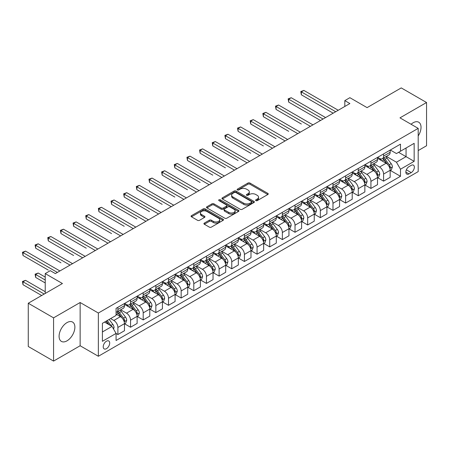 <?xml version="1.0" encoding="UTF-8"?>
<svg xmlns="http://www.w3.org/2000/svg" width="449" height="449" viewBox="0 0 449 449"><rect width="100%" height="100%" fill="white"/><g stroke="black" fill="none" stroke-linecap="round" stroke-linejoin="round"><path stroke-width="0.67" d="M255.879 200.619A0.982 0.567 0 0 0 257.271 200.619L267.829 194.524A1.403 0.814 0 0 0 268.238 193.951A1.403 0.814 0 0 0 267.829 193.373L249.941 183.052A1.403 0.814 0 0 0 247.955 183.052L237.403 189.147A0.982 0.567 0 0 0 237.111 189.545A0.982 0.567 0 0 0 237.403 189.949A0.982 0.567 0 0 0 238.789 189.949L240.159 189.158A4.496 2.593 0 0 1 246.518 189.158L248.005 190.017A4.496 2.593 0 0 1 249.324 191.852A4.496 2.593 0 0 1 248.005 193.693L246.641 194.479A0.982 0.567 0 0 0 246.349 194.883A0.982 0.567 0 0 0 246.641 195.281A0.982 0.567 0 0 0 248.033 195.281L249.397 194.496A4.496 2.593 0 0 1 255.756 194.496L257.243 195.354A4.496 2.593 0 0 1 258.562 197.19A4.496 2.593 0 0 1 257.243 199.025L255.879 199.811A0.982 0.567 0 0 0 255.593 200.215A0.982 0.567 0 0 0 255.879 200.619L255.879 199.811M66.985 340.847A11.163 6.449 120 0 0 74.276 331.008A11.163 6.449 120 0 0 72.57 322.062A11.163 6.449 120 0 0 66.985 322.612A11.163 6.449 120 0 0 59.689 332.451A11.163 6.449 120 0 0 61.401 341.397A11.163 6.449 120 0 0 66.985 340.847M418.199 135.952A11.163 6.449 120 0 0 418.721 122.212A11.163 6.449 120 0 0 413.142 122.762A11.163 6.449 120 0 0 411.082 124.266M106.458 348.677A4.58 2.643 120 0 0 109.449 344.641A4.58 2.643 120 0 0 108.748 340.971A4.58 2.643 120 0 0 106.458 341.195A4.58 2.643 120 0 0 103.466 345.23A4.58 2.643 120 0 0 104.168 348.901A4.58 2.643 120 0 0 106.458 348.677M204.34 223.086A1.403 0.814 0 0 0 203.93 223.658A1.403 0.814 0 0 0 204.34 224.236L209.357 227.132A1.403 0.814 0 0 0 211.344 227.132L223.069 220.364A1.403 0.814 0 0 0 223.479 219.791A1.403 0.814 0 0 0 223.069 219.213L205.187 208.892A1.403 0.814 0 0 0 203.201 208.892L191.476 215.66A1.403 0.814 0 0 0 191.066 216.233A1.403 0.814 0 0 0 191.476 216.805L197.538 220.307A1.403 0.814 0 0 0 199.524 220.307L204.542 217.406A1.403 0.814 0 0 0 204.952 216.833A1.403 0.814 0 0 0 204.542 216.261L201.534 214.527A3.76 2.172 0 0 1 200.434 212.989A3.76 2.172 0 0 1 202.757 210.985A3.76 2.172 0 0 1 206.849 211.457L218.624 218.253A3.76 2.172 0 0 1 219.724 219.791A3.76 2.172 0 0 1 217.406 221.795A3.76 2.172 0 0 1 213.309 221.323L211.344 220.19A1.403 0.814 0 0 0 209.357 220.19L204.34 223.086L204.34 224.236L209.357 221.357L209.357 220.19M418.199 150.578L426.55 145.757L426.55 102.512L401.249 87.909L367.086 107.625L349.878 97.691L344.821 100.615L349.878 103.539L55.345 273.587L50.282 270.663L45.226 273.587L45.226 293.455M53.571 317.853L53.571 361.091L80.141 345.752L80.141 302.514L53.571 317.853L28.27 303.243L62.428 283.521L45.226 273.587M80.141 302.514L98.359 313.032L418.199 128.375L418.199 171.613L98.359 356.27L98.359 313.032M426.55 102.512L399.98 117.857L418.199 128.375M240.254 209.29A1.403 0.814 0 0 0 242.247 209.29L253.966 202.521A1.403 0.814 0 0 0 254.381 201.949A1.403 0.814 0 0 0 253.966 201.377L236.084 191.049A1.403 0.814 0 0 0 234.097 191.049L222.373 197.818A1.403 0.814 0 0 0 221.963 198.396A1.403 0.814 0 0 0 222.373 198.969L240.254 209.29M219.342 200.826A0.982 0.567 0 0 1 220.336 200.967L220.336 199.799L238.52 210.295A1.403 0.814 0 0 1 238.93 210.867A1.403 0.814 0 0 1 238.52 211.445L226.796 218.208A1.403 0.814 0 0 1 224.809 218.208L206.927 207.887L211.945 205.013L211.945 203.84L206.927 206.742A1.403 0.814 0 0 0 206.512 207.315A1.403 0.814 0 0 0 206.927 207.887L206.927 206.742M211.945 205.013A1.403 0.814 0 0 1 213.932 205.013L213.932 203.84A1.403 0.814 0 0 0 211.945 203.84M213.932 203.84L221.183 208.027A1.403 0.814 0 0 0 223.17 208.027L226.498 206.108A1.403 0.814 0 0 0 226.908 205.535A1.403 0.814 0 0 0 226.498 204.963L218.949 200.602A0.982 0.567 0 0 1 218.657 200.198A0.982 0.567 0 0 1 219.264 199.676A0.982 0.567 0 0 1 220.336 199.799M53.571 361.091L28.27 346.488L28.27 303.243M411.217 165.361L408.988 166.646A4.439 2.559 120 0 0 406.092 170.558A4.439 2.559 120 0 0 406.772 174.117A4.439 2.559 120 0 0 408.988 173.892L411.217 172.607A4.439 2.559 120 0 0 414.113 168.701A4.439 2.559 120 0 0 413.434 165.142A4.439 2.559 120 0 0 411.217 165.361M390.316 150.022L396.439 153.558L400.486 151.223L400.486 144.151L116.072 308.356L116.072 315.428L102.411 323.314L102.411 341.313L116.072 333.422L116.072 340.494L400.486 176.289L400.486 169.222L396.439 162.207L386.376 156.398M400.486 151.223L414.152 143.332L414.152 161.331L400.486 169.222M80.141 345.752L98.359 356.27M344.821 100.615L344.821 106.458M398.566 152.334L406.053 156.656L406.053 148.007L414.152 143.332M396.439 162.207L406.053 156.656L414.152 161.331M102.411 331.963L112.026 326.412L104.533 322.09M116.072 333.484L117.896 334.533L117.896 327.461A5.725 3.306 -120 0 0 113.85 320.451L110.606 318.582M117.896 334.533L124.474 330.739L124.474 323.667A5.725 3.306 -120 0 0 120.427 316.652L116.072 314.143M124.626 323.813L130.547 327.231L130.547 320.159A5.725 3.306 -120 0 0 126.5 313.149L120.686 309.793M130.547 327.231L137.125 323.432L137.125 316.36A5.725 3.306 -120 0 0 133.078 309.35L124.474 304.383M137.276 316.506L143.197 319.924L143.197 312.858A5.725 3.306 -120 0 0 139.151 305.842L133.336 302.486M143.197 319.924L149.781 316.13L149.781 309.058A5.725 3.306 -120 0 0 145.729 302.042L137.125 297.075M149.932 309.204L155.854 312.622L155.854 305.55A5.725 3.306 -120 0 0 151.801 298.54L145.987 295.184M155.854 312.622L162.431 308.822L162.431 301.75A5.725 3.306 -120 0 0 158.379 294.74L149.781 289.773M162.583 301.896L168.504 305.314L168.504 298.248A5.725 3.306 -120 0 0 164.452 291.233L158.643 287.876M168.504 305.314L175.082 301.52L175.082 294.449A5.725 3.306 -120 0 0 171.035 287.433L162.431 282.466M175.233 294.595L181.155 298.013L181.155 290.941A5.725 3.306 -120 0 0 177.108 283.931L171.293 280.574M181.155 298.013L187.733 294.213L187.733 287.141A5.725 3.306 -120 0 0 183.686 280.131L175.082 275.164M187.884 287.287L193.805 290.711L193.805 283.639A5.725 3.306 -120 0 0 189.759 276.623L183.944 273.267M193.805 290.711L200.383 286.911L200.383 279.839A5.725 3.306 -120 0 0 196.336 272.829L187.733 267.862M200.535 279.985L206.456 283.403L206.456 276.331A5.725 3.306 -120 0 0 202.409 269.321L196.595 265.965M206.456 283.403L213.039 279.604L213.039 272.532A5.725 3.306 -120 0 0 208.987 265.522L200.383 260.555M213.191 272.683L219.112 276.101L219.112 269.03A5.725 3.306 -120 0 0 215.06 262.014L209.251 258.658M219.112 276.101L225.69 272.302L225.69 265.23A5.725 3.306 -120 0 0 221.643 258.22L213.039 253.253M225.841 265.376L231.763 268.794L231.763 261.722A5.725 3.306 -120 0 0 227.716 254.712L221.901 251.356M231.763 268.794L238.34 264.994L238.34 257.928A5.725 3.306 -120 0 0 234.294 250.912L225.69 245.945M238.492 258.074L244.413 261.492L244.413 254.42A5.725 3.306 -120 0 0 240.367 247.405L234.552 244.048M244.413 261.492L250.991 257.692L250.991 250.621A5.725 3.306 -120 0 0 246.944 243.611L238.34 238.644M251.143 250.767L257.064 254.185L257.064 247.113A5.725 3.306 -120 0 0 253.017 240.103L247.203 236.746M257.064 254.185L263.647 250.385L263.647 243.319A5.725 3.306 -120 0 0 259.595 236.303L250.991 231.336M263.799 243.465L269.72 246.883L269.72 239.811A5.725 3.306 -120 0 0 265.668 232.795L259.859 229.445M269.72 246.883L276.298 243.083L276.298 236.011A5.725 3.306 -120 0 0 272.246 229.001L263.647 224.034M276.449 236.157L282.37 239.575L282.37 232.503A5.725 3.306 -120 0 0 278.318 225.493L272.509 222.137M282.37 239.575L288.948 235.781L288.948 228.709A5.725 3.306 -120 0 0 284.902 221.694L276.298 216.727M289.1 228.855L295.021 232.273L295.021 225.202A5.725 3.306 -120 0 0 290.974 218.192L285.16 214.835M295.021 232.273L301.599 228.474L301.599 221.402A5.725 3.306 -120 0 0 297.552 214.392L288.948 209.425M301.75 221.548L307.672 224.966L307.672 217.894A5.725 3.306 -120 0 0 303.625 210.884L297.81 207.528M307.672 224.966L314.249 221.172L314.249 214.1A5.725 3.306 -120 0 0 310.203 207.084L301.599 202.117M314.407 214.246L320.328 217.664L320.328 210.592A5.725 3.306 -120 0 0 316.276 203.582L310.461 200.226M320.328 217.664L326.906 213.864L326.906 206.793A5.725 3.306 -120 0 0 322.853 199.783L314.249 194.815M327.057 206.938L332.978 210.357L332.978 203.29A5.725 3.306 -120 0 0 328.926 196.275L323.117 192.918M332.978 210.357L339.556 206.562L339.556 199.491A5.725 3.306 -120 0 0 335.51 192.475L326.906 187.508M339.708 199.637L345.629 203.055L345.629 195.983A5.725 3.306 -120 0 0 341.582 188.973L335.768 185.617M345.629 203.055L352.207 199.255L352.207 192.183A5.725 3.306 -120 0 0 348.16 185.173L339.556 180.206M352.358 192.329L358.28 195.747L358.28 188.681A5.725 3.306 -120 0 0 354.233 181.665L348.418 178.309M358.28 195.747L364.857 191.953L364.857 184.881A5.725 3.306 -120 0 0 360.811 177.866L352.207 172.899M365.009 185.027L370.93 188.445L370.93 181.374A5.725 3.306 -120 0 0 366.884 174.364L361.069 171.007M370.93 188.445L377.514 184.646L377.514 177.574A5.725 3.306 -120 0 0 373.461 170.564L364.857 165.597M377.665 177.72L383.586 181.143L383.586 174.072A5.725 3.306 -120 0 0 379.534 167.056L373.725 163.7M383.586 181.143L390.164 177.344L390.164 170.272A5.725 3.306 -120 0 0 386.112 163.262L377.514 158.295M377.665 157.33L379.534 158.407A5.725 3.306 -120 0 0 382.396 158.693A5.725 3.306 -120 0 0 383.586 156.072L383.586 153.912M365.009 164.631L366.884 165.715A5.725 3.306 -120 0 0 369.746 165.995A5.725 3.306 -120 0 0 370.93 163.374L370.93 161.213M352.358 171.939L354.233 173.017A5.725 3.306 -120 0 0 357.095 173.303A5.725 3.306 -120 0 0 358.28 170.682L358.28 168.521M339.708 179.241L341.582 180.324A5.725 3.306 -120 0 0 344.445 180.605A5.725 3.306 -120 0 0 345.629 177.984L345.629 175.823M327.057 186.548L328.926 187.626A5.725 3.306 -120 0 0 331.789 187.912A5.725 3.306 -120 0 0 332.978 185.291L332.978 183.125M314.407 193.85L316.276 194.933A5.725 3.306 -120 0 0 319.138 195.214A5.725 3.306 -120 0 0 320.328 192.593L320.328 190.432M301.75 201.152L303.625 202.235A5.725 3.306 -120 0 0 306.487 202.521A5.725 3.306 -120 0 0 307.672 199.9L307.672 197.734M289.1 208.459L290.974 209.543A5.725 3.306 -120 0 0 293.837 209.823A5.725 3.306 -120 0 0 295.021 207.202L295.021 205.041M276.449 215.761L278.318 216.845A5.725 3.306 -120 0 0 281.186 217.131A5.725 3.306 -120 0 0 282.37 214.51L282.37 212.343M263.799 223.069L265.668 224.152A5.725 3.306 -120 0 0 268.53 224.433A5.725 3.306 -120 0 0 269.72 221.812L269.72 219.651M251.143 230.371L253.017 231.454A5.725 3.306 -120 0 0 255.879 231.74A5.725 3.306 -120 0 0 257.064 229.119L257.064 226.953M238.492 237.678L240.367 238.756A5.725 3.306 -120 0 0 243.229 239.042A5.725 3.306 -120 0 0 244.413 236.421L244.413 234.26M225.841 244.98L227.716 246.063A5.725 3.306 -120 0 0 230.578 246.344A5.725 3.306 -120 0 0 231.763 243.723L231.763 241.562M213.191 252.287L215.06 253.365A5.725 3.306 -120 0 0 217.922 253.651A5.725 3.306 -120 0 0 219.112 251.03L219.112 248.869M200.535 259.589L202.409 260.673A5.725 3.306 -120 0 0 205.272 260.953A5.725 3.306 -120 0 0 206.456 258.332L206.456 256.171M187.884 266.897L189.759 267.974A5.725 3.306 -120 0 0 192.621 268.261A5.725 3.306 -120 0 0 193.805 265.64L193.805 263.479M175.233 274.199L177.108 275.282A5.725 3.306 -120 0 0 179.97 275.563A5.725 3.306 -120 0 0 181.155 272.941L181.155 270.781M162.583 281.506L164.452 282.584A5.725 3.306 -120 0 0 167.32 282.87A5.725 3.306 -120 0 0 168.504 280.249L168.504 278.088M149.932 288.808L151.801 289.891A5.725 3.306 -120 0 0 154.664 290.172A5.725 3.306 -120 0 0 155.854 287.551L155.854 285.39M137.276 296.116L139.151 297.193A5.725 3.306 -120 0 0 142.013 297.479A5.725 3.306 -120 0 0 143.197 294.858L143.197 292.692M124.626 303.417L126.5 304.501A5.725 3.306 -120 0 0 129.363 304.781A5.725 3.306 -120 0 0 130.547 302.16L130.547 299.999M390.316 170.418L400.486 176.289M382.396 158.693L388.98 154.894A5.725 3.306 -120 0 0 390.164 152.273L390.164 150.112M369.746 165.995L376.324 162.201A5.725 3.306 -120 0 0 377.514 159.58L377.514 157.414M357.095 173.303L363.673 169.503A5.725 3.306 -120 0 0 364.857 166.882L364.857 164.721M344.445 180.605L351.023 176.805A5.725 3.306 -120 0 0 352.207 174.184L352.207 172.023M331.789 187.912L338.372 184.112A5.725 3.306 -120 0 0 339.556 181.491L339.556 179.331M319.138 195.214L325.716 191.414A5.725 3.306 -120 0 0 326.906 188.793L326.906 186.632M306.487 202.521L313.065 198.722A5.725 3.306 -120 0 0 314.249 196.101L314.249 193.94M293.837 209.823L300.415 206.024A5.725 3.306 -120 0 0 301.599 203.403L301.599 201.242M281.186 217.131L287.764 213.331A5.725 3.306 -120 0 0 288.948 210.71L288.948 208.549M268.53 224.433L275.114 220.633A5.725 3.306 -120 0 0 276.298 218.012L276.298 215.851M255.879 231.74L262.457 227.94A5.725 3.306 -120 0 0 263.647 225.319L263.647 223.153M243.229 239.042L249.807 235.242A5.725 3.306 -120 0 0 250.991 232.621L250.991 230.46M230.578 246.344L237.156 242.55A5.725 3.306 -120 0 0 238.34 239.929L238.34 237.762M217.922 253.651L224.506 249.852A5.725 3.306 -120 0 0 225.69 247.231L225.69 245.07M205.272 260.953L211.849 257.159A5.725 3.306 -120 0 0 213.039 254.538L213.039 252.372M192.621 268.261L199.199 264.461A5.725 3.306 -120 0 0 200.383 261.84L200.383 259.679M179.97 275.563L186.548 271.768A5.725 3.306 -120 0 0 187.733 269.147L187.733 266.981M167.32 282.87L173.898 279.07A5.725 3.306 -120 0 0 175.082 276.449L175.082 274.288M154.664 290.172L161.242 286.372A5.725 3.306 -120 0 0 162.431 283.751L162.431 281.59M142.013 297.479L148.591 293.68A5.725 3.306 -120 0 0 149.781 291.059L149.781 288.898M129.363 304.781L135.94 300.982A5.725 3.306 -120 0 0 137.125 298.361L137.125 296.2M116.072 312.319A5.725 3.306 -120 0 0 116.712 312.089L123.29 308.289A5.725 3.306 -120 0 0 124.474 305.668L124.474 303.507M116.712 312.089A5.725 3.306 -120 0 0 117.896 309.468L117.896 307.301M112.026 326.412L116.072 333.422M256.272 200.754L257.243 200.192A4.496 2.593 0 0 0 258.562 198.357L258.562 197.19M249.324 191.852L249.324 193.025A4.496 2.593 0 0 1 248.005 194.86L247.034 195.422M267.806 194.535L249.941 184.219A1.403 0.814 0 0 0 247.955 184.219L237.796 190.084M253.949 202.533L236.084 192.223A1.403 0.814 0 0 0 234.097 192.223L222.395 198.98M251.485 202.353A0.982 0.567 0 0 0 251.771 201.949A0.982 0.567 0 0 0 251.485 201.55L235.787 192.486A0.982 0.567 0 0 0 234.395 192.486L232.952 193.317A4.496 2.593 0 0 0 231.639 195.152A4.496 2.593 0 0 0 232.952 196.988L243.684 203.184A4.496 2.593 0 0 0 250.042 203.184L251.485 202.353L251.485 203.52A0.982 0.567 0 0 0 251.771 203.116L251.771 201.949M231.639 195.152L231.639 196.32A4.496 2.593 0 0 0 232.952 198.155L232.952 196.988M251.485 203.52L250.042 204.351A4.496 2.593 0 0 1 243.684 204.351L232.952 198.155M213.932 205.013L221.183 209.2A1.403 0.814 0 0 0 223.17 209.2L226.498 207.275A1.403 0.814 0 0 0 226.908 206.703L226.908 205.535M220.336 200.967L238.498 211.451M228.709 212.377A3.76 2.172 0 0 0 232.801 212.843A3.76 2.172 0 0 0 235.124 210.839A3.76 2.172 0 0 0 234.024 209.307L229.877 206.91A1.403 0.814 0 0 0 227.89 206.91L224.562 208.836A1.403 0.814 0 0 0 224.146 209.408A1.403 0.814 0 0 0 224.562 209.98L228.709 212.377L228.709 213.544A3.76 2.172 0 0 0 232.801 214.016A3.76 2.172 0 0 0 235.124 212.007L235.124 210.839M224.146 209.408L224.146 210.575A1.403 0.814 0 0 0 224.562 211.148L224.562 209.98M228.709 213.544L224.562 211.148M219.724 219.791L219.724 220.959A3.76 2.172 0 0 1 217.406 222.962A3.76 2.172 0 0 1 213.309 222.491L211.344 221.357A1.403 0.814 0 0 0 209.357 221.357M200.434 212.989L200.434 214.162A3.76 2.172 0 0 0 201.534 215.694L201.534 214.527M204.525 217.417L201.534 215.694M223.052 220.375L205.187 210.059A1.403 0.814 0 0 0 203.201 210.059L191.493 216.816M390.164 170.508L391.376 169.806L392.392 166.882A3.794 2.189 -120 0 0 391.18 163.655L387.044 158.132A10.95 6.32 -120 0 0 385.848 156.701M381.734 160.731A10.95 6.32 -120 0 0 379.495 158.385M389.816 168.184L390.344 167.045A3.794 2.189 -120 0 0 389.255 164.761L385.119 159.243A10.95 6.32 -120 0 0 383.923 157.812M382.907 158.402A9.087 5.248 60 0 1 384.4 160.097L387.897 164.766M301.346 124.019L276.045 109.41L276.045 106.486L278.576 105.027L312.936 124.867M382.711 158.514A10.95 6.32 60 0 1 383.906 159.945L386.656 163.616M335.712 111.717L301.346 91.882L303.878 90.417L338.237 110.258M333.18 113.182L301.346 94.801L301.346 91.882L300.791 91.557L303.878 90.417M301.346 94.801L300.791 91.557M377.514 177.81L378.726 177.108L379.736 174.184A3.794 2.189 -120 0 0 378.529 170.957L374.393 165.434A10.95 6.32 -120 0 0 373.198 164.003M369.084 168.038A10.95 6.32 -120 0 0 366.844 165.687M377.166 175.486L377.688 174.347A3.794 2.189 -120 0 0 376.604 172.068L372.468 166.545A10.95 6.32 -120 0 0 371.272 165.114M370.257 165.703A9.087 5.248 60 0 1 371.75 167.398L375.246 172.074M288.696 131.327L263.389 116.718L263.389 113.793L265.92 112.334L300.286 132.169M370.06 165.816A10.95 6.32 60 0 1 371.256 167.247L374.006 170.917M364.857 185.117L366.075 184.416L367.086 181.491A3.794 2.189 -120 0 0 365.873 178.259L361.742 172.742A10.95 6.32 -120 0 0 360.547 171.31M356.433 175.34A10.95 6.32 -120 0 0 354.188 172.994M364.515 182.794L365.037 181.654A3.794 2.189 -120 0 0 363.954 179.37L359.817 173.853A10.95 6.32 -120 0 0 358.622 172.422M357.6 173.011A9.087 5.248 60 0 1 359.093 174.706L362.596 179.376M276.045 138.629L250.738 124.019L250.738 121.095L253.27 119.636L287.635 139.476M357.41 173.123A10.95 6.32 60 0 1 358.599 174.554L361.35 178.225M352.207 192.419L353.425 191.717L354.435 188.793A3.794 2.189 -120 0 0 353.223 185.566L349.086 180.043A10.95 6.32 -120 0 0 347.891 178.612M343.782 182.642A10.95 6.32 -120 0 0 341.537 180.296M351.864 190.095L352.386 188.956A3.794 2.189 -120 0 0 351.303 186.677L347.167 181.155A10.95 6.32 -120 0 0 345.971 179.723M344.95 180.313A9.087 5.248 60 0 1 346.443 182.008L349.945 186.683M263.389 145.931L238.088 131.321L238.088 128.403L240.619 126.944L274.979 146.778M344.753 180.425A10.95 6.32 60 0 1 345.949 181.856L348.699 185.527M323.056 119.024L288.696 99.184L291.227 97.725L325.587 117.559M320.53 120.484L288.696 102.108L288.696 99.184L288.14 98.864L291.227 97.725M288.696 102.108L288.14 98.864M310.405 126.326L275.49 106.166L278.576 105.027M276.045 109.41L275.49 106.166M297.754 133.634L262.833 113.474L265.92 112.334M263.389 116.718L262.833 113.474M339.556 199.721L340.769 199.025L341.784 196.101A3.794 2.189 -120 0 0 340.572 192.868L336.436 187.351A10.95 6.32 -120 0 0 335.24 185.92M331.126 189.949A10.95 6.32 -120 0 0 328.887 187.603M339.208 197.403L339.736 196.264A3.794 2.189 -120 0 0 338.647 193.979L334.511 188.462A10.95 6.32 -120 0 0 333.321 187.031M332.299 187.615A9.087 5.248 60 0 1 333.792 189.315L337.289 193.985M250.738 153.238L225.437 138.629L225.437 135.705L227.969 134.245L262.328 154.086M332.103 187.733A10.95 6.32 60 0 1 333.298 189.164L336.048 192.829M285.104 140.935L250.183 120.775L253.27 119.636M250.738 124.019L250.183 120.775M326.906 207.028L328.118 206.327L329.128 203.403A3.794 2.189 -120 0 0 327.922 200.175L323.785 194.653A10.95 6.32 -120 0 0 322.59 193.222M318.476 197.251A10.95 6.32 -120 0 0 316.236 194.905M326.558 204.705L327.085 203.565A3.794 2.189 -120 0 0 325.996 201.287L321.86 195.764A10.95 6.32 -120 0 0 320.665 194.333M319.649 194.922A9.087 5.248 60 0 1 321.142 196.617L324.638 201.292M238.088 160.54L212.787 145.931L212.787 143.012L215.312 141.553L249.678 161.387M319.452 195.034A10.95 6.32 60 0 1 320.648 196.466L323.398 200.136M314.249 214.33L315.467 213.629L316.478 210.71A3.794 2.189 -120 0 0 315.265 207.477L311.135 201.96A10.95 6.32 -120 0 0 309.939 200.529M305.825 204.559A10.95 6.32 -120 0 0 303.58 202.213M313.907 212.007L314.429 210.873A3.794 2.189 -120 0 0 313.346 208.589L309.209 203.071A10.95 6.32 -120 0 0 308.014 201.64M306.998 202.224A9.087 5.248 60 0 1 308.485 203.925L311.988 208.594M225.437 167.847L200.131 153.238L200.131 150.314L202.662 148.855L237.027 168.695M306.802 202.336A10.95 6.32 60 0 1 307.997 203.767L310.742 207.438M301.599 221.638L302.817 220.936L303.827 218.012A3.794 2.189 -120 0 0 302.615 214.785L298.478 209.262A10.95 6.32 -120 0 0 297.289 207.831M293.175 211.861A10.95 6.32 -120 0 0 290.93 209.515M301.257 219.314L301.779 218.175A3.794 2.189 -120 0 0 300.695 215.896L296.559 210.373A10.95 6.32 -120 0 0 295.363 208.942M294.342 209.531A9.087 5.248 60 0 1 295.835 211.226L299.337 215.896M212.787 175.149L187.48 160.54L187.48 157.621L190.011 156.157L224.371 175.997M294.146 209.644A10.95 6.32 60 0 1 295.341 211.075L298.091 214.745M288.948 228.939L290.161 228.238L291.176 225.319A3.794 2.189 -120 0 0 289.964 222.087L285.828 216.57A10.95 6.32 -120 0 0 284.632 215.138M280.518 219.168A10.95 6.32 -120 0 0 278.279 216.822M288.6 226.616L289.128 225.482A3.794 2.189 -120 0 0 288.039 223.198L283.908 217.675A10.95 6.32 -120 0 0 282.713 216.244M281.691 216.833A9.087 5.248 60 0 1 283.184 218.534L286.681 223.204M200.131 182.457L174.829 167.847L174.829 164.923L177.361 163.464L211.72 183.304M281.495 216.946A10.95 6.32 60 0 1 282.69 218.377L285.441 222.047M276.298 236.247L277.51 235.545L278.52 232.621A3.794 2.189 -120 0 0 277.314 229.394L273.177 223.871A10.95 6.32 -120 0 0 271.982 222.44M267.868 226.47A10.95 6.32 -120 0 0 265.628 224.124M275.95 233.923L276.477 232.784A3.794 2.189 -120 0 0 275.389 230.505L271.252 224.983A10.95 6.32 -120 0 0 270.057 223.551M269.041 224.141A9.087 5.248 60 0 1 270.534 225.836L274.03 230.505M187.48 189.759L162.179 175.149L162.179 172.231L164.71 170.766L199.07 190.606M268.844 224.253A10.95 6.32 60 0 1 270.04 225.684L272.79 229.355M272.453 148.243L237.532 128.083L240.619 126.944M238.088 131.321L237.532 128.083M259.797 155.545L224.882 135.385L227.969 134.245M225.437 138.629L224.882 135.385M247.146 162.852L212.225 142.692L215.312 141.553M212.787 145.931L212.225 142.692M234.496 170.154L199.575 149.994L202.662 148.855M200.131 153.238L199.575 149.994M221.845 177.462L186.924 157.296L190.011 156.157M187.48 160.54L186.924 157.296M263.647 243.549L264.859 242.847L265.87 239.929A3.794 2.189 -120 0 0 264.663 236.696L260.527 231.179A10.95 6.32 -120 0 0 259.331 229.748M255.217 233.777A10.95 6.32 -120 0 0 252.978 231.431M263.299 241.225L263.821 240.086A3.794 2.189 -120 0 0 262.738 237.807L258.602 232.285A10.95 6.32 -120 0 0 257.406 230.853M256.39 231.443A9.087 5.248 60 0 1 257.878 233.138L261.38 237.813M174.829 197.066L149.523 182.457L149.523 179.533L152.054 178.073L186.419 197.914M256.194 231.555A10.95 6.32 60 0 1 257.389 232.986L260.139 236.657M209.189 184.763L174.274 164.603L177.361 163.464M174.829 167.847L174.274 164.603M250.991 250.856L252.209 250.155L253.219 247.231A3.794 2.189 -120 0 0 252.007 244.003L247.87 238.481A10.95 6.32 -120 0 0 246.681 237.05M242.567 241.079A10.95 6.32 -120 0 0 240.322 238.733M250.649 248.533L251.171 247.393A3.794 2.189 -120 0 0 250.087 245.109L245.951 239.592A10.95 6.32 -120 0 0 244.756 238.161M243.734 238.75A9.087 5.248 60 0 1 245.227 240.445L248.729 245.115M162.179 204.368L136.872 189.759L136.872 186.84L139.403 185.375L173.769 205.215M243.543 238.862A10.95 6.32 60 0 1 244.733 240.294L247.483 243.964M196.539 192.065L161.618 171.905L164.71 170.766M162.179 175.149L161.618 171.905M238.34 258.158L239.558 257.457L240.569 254.538A3.794 2.189 -120 0 0 239.356 251.305L235.22 245.783A10.95 6.32 -120 0 0 234.024 244.357M229.916 248.387A10.95 6.32 -120 0 0 227.671 246.041M237.998 255.835L238.52 254.695A3.794 2.189 -120 0 0 237.431 252.417L233.3 246.894A10.95 6.32 -120 0 0 232.105 245.463M231.083 246.052A9.087 5.248 60 0 1 232.576 247.747L236.079 252.422M149.523 211.675L124.221 197.066L124.221 194.142L126.753 192.683L161.112 212.523M230.887 246.164A10.95 6.32 60 0 1 232.082 247.595L234.833 251.266M183.888 199.373L148.967 179.213L152.054 178.073M149.523 182.457L148.967 179.213M225.69 265.466L226.902 264.764L227.918 261.84A3.794 2.189 -120 0 0 226.706 258.613L222.569 253.09A10.95 6.32 -120 0 0 221.374 251.659M217.26 255.689A10.95 6.32 -120 0 0 215.02 253.343M225.342 263.142L225.869 262.003A3.794 2.189 -120 0 0 224.781 259.718L220.644 254.201A10.95 6.32 -120 0 0 219.454 252.77M218.433 253.359A9.087 5.248 60 0 1 219.926 255.054L223.422 259.724M136.872 218.977L111.571 204.368L111.571 201.449L114.102 199.985L148.462 219.825M218.236 253.472A10.95 6.32 60 0 1 219.432 254.903L222.182 258.573M171.237 206.675L136.316 186.515L139.403 185.375M136.872 189.759L136.316 186.515M213.039 272.768L214.252 272.066L215.262 269.147A3.794 2.189 -120 0 0 214.055 265.915L209.919 260.392A10.95 6.32 -120 0 0 208.723 258.961M204.609 262.996A10.95 6.32 -120 0 0 202.37 260.65M212.691 270.444L213.213 269.305A3.794 2.189 -120 0 0 212.13 267.026L207.994 261.503A10.95 6.32 -120 0 0 206.798 260.072M205.782 260.661A9.087 5.248 60 0 1 207.275 262.356L210.772 267.032M124.221 226.285L98.92 211.675L98.92 208.751L101.446 207.292L135.811 227.127M205.586 260.774A10.95 6.32 60 0 1 206.781 262.205L209.531 265.875M158.581 213.982L123.666 193.822L126.753 192.683M124.221 197.066L123.666 193.822M200.383 280.075L201.601 279.373L202.611 276.449A3.794 2.189 -120 0 0 201.399 273.222L197.268 267.699A10.95 6.32 -120 0 0 196.073 266.268M191.959 270.298A10.95 6.32 -120 0 0 189.714 267.952M200.041 277.751L200.563 276.612A3.794 2.189 -120 0 0 199.479 274.328L195.343 268.811A10.95 6.32 -120 0 0 194.148 267.38M193.132 267.969A9.087 5.248 60 0 1 194.619 269.664L198.121 274.333M111.571 233.587L86.264 218.977L86.264 216.053L88.795 214.594L123.161 234.434M192.935 268.081A10.95 6.32 60 0 1 194.131 269.512L196.875 273.183M145.931 221.284L111.015 201.124L114.102 199.985M111.571 204.368L111.015 201.124M187.733 287.377L188.95 286.675L189.961 283.751A3.794 2.189 -120 0 0 188.748 280.524L184.612 275.001A10.95 6.32 -120 0 0 183.417 273.57M179.308 277.605A10.95 6.32 -120 0 0 177.063 275.254M187.39 285.053L187.912 283.914A3.794 2.189 -120 0 0 186.829 281.635L182.692 276.113A10.95 6.32 -120 0 0 181.497 274.681M180.476 275.271A9.087 5.248 60 0 1 181.968 276.966L185.471 281.641M98.92 240.894L73.614 226.285L73.614 223.361L76.145 221.901L110.505 241.736M180.279 275.383A10.95 6.32 60 0 1 181.475 276.814L184.225 280.485M175.082 294.684L176.294 293.983L177.31 291.059A3.794 2.189 -120 0 0 176.098 287.826L171.961 282.309A10.95 6.32 -120 0 0 170.766 280.878M166.652 284.907A10.95 6.32 -120 0 0 164.413 282.561M174.734 292.361L175.262 291.221A3.794 2.189 -120 0 0 174.173 288.937L170.036 283.42A10.95 6.32 -120 0 0 168.846 281.989M167.825 282.573A9.087 5.248 60 0 1 169.318 284.273L172.814 288.943M86.264 248.196L60.963 233.587L60.963 230.663L63.494 229.203L97.854 249.043M167.629 282.69A10.95 6.32 60 0 1 168.824 284.122L171.574 287.792M162.431 301.986L163.644 301.285L164.654 298.361A3.794 2.189 -120 0 0 163.447 295.133L159.311 289.611A10.95 6.32 -120 0 0 158.115 288.179M154.001 292.209A10.95 6.32 -120 0 0 151.762 289.863M162.083 299.663L162.611 298.523A3.794 2.189 -120 0 0 161.522 296.245L157.386 290.722A10.95 6.32 -120 0 0 156.19 289.291M155.174 289.88A9.087 5.248 60 0 1 156.667 291.575L160.164 296.25M73.614 255.498L48.312 240.888L48.312 237.97L50.838 236.511L85.203 256.345M154.978 289.992A10.95 6.32 60 0 1 156.173 291.423L158.924 295.094M149.781 309.288L150.993 308.592L152.003 305.668A3.794 2.189 -120 0 0 150.797 302.435L146.66 296.918A10.95 6.32 -120 0 0 145.465 295.487M141.351 299.517A10.95 6.32 -120 0 0 139.111 297.171M149.433 306.964L149.955 305.831A3.794 2.189 -120 0 0 148.872 303.546L144.735 298.029A10.95 6.32 -120 0 0 143.54 296.598M142.524 297.182A9.087 5.248 60 0 1 144.011 298.882L147.513 303.552M60.963 262.805L35.656 248.196L35.656 245.272L38.187 243.813L72.553 263.653M142.327 297.3A10.95 6.32 60 0 1 143.523 298.731L146.273 302.396M133.28 228.592L98.359 208.431L101.446 207.292M98.92 211.675L98.359 208.431M120.629 235.893L85.708 215.733L88.795 214.594M86.264 218.977L85.708 215.733M107.979 243.201L73.058 223.041L76.145 221.901M73.614 226.285L73.058 223.041M95.323 250.503L60.407 230.343L63.494 229.203M60.963 233.587L60.407 230.343M137.125 316.596L138.343 315.894L139.353 312.97A3.794 2.189 -120 0 0 138.14 309.743L134.004 304.22A10.95 6.32 -120 0 0 132.814 302.789M128.7 306.819A10.95 6.32 -120 0 0 126.455 304.473M136.782 314.272L137.304 313.133A3.794 2.189 -120 0 0 136.221 310.854L132.085 305.331A10.95 6.32 -120 0 0 130.889 303.9M129.868 304.489A9.087 5.248 60 0 1 131.361 306.184L134.863 310.86M48.312 270.107L23.006 255.498L23.006 252.579L25.537 251.12L59.897 270.955M129.677 304.602A10.95 6.32 60 0 1 130.867 306.033L133.617 309.703M82.672 257.81L47.751 237.65L50.838 236.511M48.312 240.888L47.751 237.65M124.474 323.897L125.686 323.196L126.702 320.277A3.794 2.189 -120 0 0 125.49 317.045L121.353 311.527A10.95 6.32 -120 0 0 120.158 310.096M124.132 321.574L124.654 320.44A3.794 2.189 -120 0 0 123.565 318.156L119.434 312.633A10.95 6.32 -120 0 0 118.239 311.208M117.217 311.791A9.087 5.248 60 0 1 118.71 313.492L122.212 318.161M45.226 277.095L38.187 273.031L35.656 274.491L35.656 277.415L45.226 282.937M117.021 311.903A10.95 6.32 60 0 1 118.216 313.335L120.966 317.005M35.656 277.415L35.101 274.171L45.226 280.013M35.101 274.171L38.187 273.031M70.022 265.112L35.101 244.952L38.187 243.813M35.656 248.196L35.101 244.952M113.541 329.044L114.052 327.579A3.794 2.189 -120 0 0 112.839 324.352L109.146 319.424M45.226 291.704L25.537 280.333L23.006 281.798L23.006 284.717L41.678 295.498M111.262 325.968A3.794 2.189 -120 0 0 110.914 325.463L107.227 320.535M106.273 321.086L108.927 324.621M106.009 321.237L108.26 324.24M23.006 284.717L22.45 281.472L44.21 294.039M22.45 281.472L25.537 280.333M57.371 272.42L22.45 252.259L25.537 251.12M23.006 255.498L22.45 252.259M113.85 320.451L120.427 316.652M126.5 313.149L133.078 309.35M139.151 305.842L145.729 302.042M151.801 298.54L158.379 294.74M164.452 291.233L171.035 287.433M177.108 283.931L183.686 280.131M189.759 276.623L196.336 272.829M202.409 269.321L208.987 265.522M215.06 262.014L221.643 258.22M227.716 254.712L234.294 250.912M240.367 247.405L246.944 243.611M253.017 240.103L259.595 236.303M265.668 232.795L272.246 229.001M278.318 225.493L284.902 221.694M290.974 218.192L297.552 214.392M303.625 210.884L310.203 207.084M316.276 203.582L322.853 199.783M328.926 196.275L335.51 192.475M341.582 188.973L348.16 185.173M354.233 181.665L360.811 177.866M366.884 174.364L373.461 170.564M379.534 167.056L386.112 163.262M383.586 156.072L390.164 152.273M383.586 174.072L390.164 170.272M370.93 181.374L377.514 177.574M370.93 163.374L377.514 159.58M358.28 188.681L364.857 184.881M358.28 170.682L364.857 166.882M345.629 195.983L352.207 192.183M345.629 177.984L352.207 174.184M332.978 203.29L339.556 199.491M332.978 185.291L339.556 181.491M320.328 210.592L326.906 206.793M320.328 192.593L326.906 188.793M307.672 217.894L314.249 214.1M307.672 199.9L314.249 196.101M295.021 225.202L301.599 221.402M295.021 207.202L301.599 203.403M282.37 232.503L288.948 228.709M282.37 214.51L288.948 210.71M269.72 239.811L276.298 236.011M269.72 221.812L276.298 218.012M257.064 247.113L263.647 243.319M257.064 229.119L263.647 225.319M244.413 254.42L250.991 250.621M244.413 236.421L250.991 232.621M231.763 261.722L238.34 257.928M231.763 243.723L238.34 239.929M219.112 269.03L225.69 265.23M219.112 251.03L225.69 247.231M206.456 276.331L213.039 272.532M206.456 258.332L213.039 254.538M193.805 283.639L200.383 279.839M193.805 265.64L200.383 261.84M181.155 290.941L187.733 287.141M181.155 272.941L187.733 269.147M168.504 298.248L175.082 294.449M168.504 280.249L175.082 276.449M155.854 305.55L162.431 301.75M155.854 287.551L162.431 283.751M143.197 312.858L149.781 309.058M143.197 294.858L149.781 291.059M130.547 320.159L137.125 316.36M130.547 302.16L137.125 298.361M117.896 327.461L124.474 323.667M117.896 309.468L124.474 305.668M406.362 169.806L411.217 172.607M405.851 172.085L408.988 173.892M257.243 200.192L257.243 199.025M246.641 195.281L246.641 194.479M248.005 194.86L248.005 193.693M237.403 189.949L237.403 189.147M247.955 184.219L247.955 183.052M249.941 184.219L249.941 183.052M267.829 194.524L267.829 193.373M222.373 198.969L222.373 197.818M234.097 192.223L234.097 191.049M236.084 192.223L236.084 191.049M253.966 202.521L253.966 201.377M243.684 204.351L243.684 203.184M250.042 204.351L250.042 203.184M221.183 209.2L221.183 208.027M223.17 209.2L223.17 208.027M226.498 207.275L226.498 206.108M238.52 211.445L238.52 210.295M211.344 221.357L211.344 220.19M213.309 222.491L213.309 221.323M204.542 217.406L204.542 216.261M191.476 216.805L191.476 215.66M203.201 210.059L203.201 208.892M205.187 210.059L205.187 208.892M223.069 220.364L223.069 219.213M389.878 168.392L392.364 166.955M385.119 159.243L387.044 158.132M382.138 160.961L383.906 159.945M389.255 164.761L391.18 163.655M388.957 166.242L390.344 167.045M377.227 175.694L379.714 174.263M372.468 166.545L374.393 165.434M369.488 168.268L371.256 167.247M376.604 172.068L378.529 170.957M376.301 173.55L377.688 174.347M364.577 183.001L367.063 181.564M359.817 173.853L361.742 172.742M356.837 175.57L358.599 174.554M363.954 179.37L365.873 178.259M363.651 180.852L365.037 181.654M351.926 190.303L354.407 188.866M347.167 181.155L349.086 180.043M344.181 182.878L345.949 181.856M351.303 186.677L353.223 185.566M351 188.159L352.386 188.956M339.27 197.611L341.756 196.174M334.511 188.462L336.436 187.351M331.53 190.18L333.298 189.164M338.647 193.979L340.572 192.868M338.35 195.461L339.736 196.264M326.619 204.912L329.106 203.476M321.86 195.764L323.785 194.653M318.88 197.487L320.648 196.466M325.996 201.287L327.922 200.175M325.699 202.768L327.085 203.565M313.969 212.214L316.455 210.783M309.209 203.071L311.135 201.96M306.229 204.789L307.997 203.767M313.346 208.589L315.265 207.477M313.043 210.07L314.429 210.873M301.318 219.522L303.799 218.085M296.559 210.373L298.478 209.262M293.573 212.096L295.341 211.075M300.695 215.896L302.615 214.785M300.392 217.372L301.779 218.175M288.668 226.824L291.148 225.392M283.908 217.675L285.828 216.57M280.922 219.398L282.69 218.377M288.039 223.198L289.964 222.087M287.742 224.68L289.128 225.482M276.012 234.131L278.498 232.694M271.252 224.983L273.177 223.871M268.272 226.706L270.04 225.684M275.389 230.505L277.314 229.394M275.091 231.981L276.477 232.784M263.361 241.433L265.847 240.002M258.602 232.285L260.527 231.179M255.621 234.008L257.389 232.986M262.738 237.807L264.663 236.696M262.435 239.289L263.821 240.086M250.71 248.74L253.197 247.304M245.951 239.592L247.87 238.481M242.971 241.315L244.733 240.294M250.087 245.109L252.007 244.003M249.784 246.591L251.171 247.393M238.06 256.042L240.541 254.611M233.3 246.894L235.22 245.783M230.315 248.617L232.082 247.595M237.431 252.417L239.356 251.305M237.134 253.898L238.52 254.695M225.404 263.35L227.89 261.913M220.644 254.201L222.569 253.09M217.664 255.924L219.432 254.903M224.781 259.718L226.706 258.613M224.483 261.2L225.869 262.003M212.753 270.652L215.239 269.22M207.994 261.503L209.919 260.392M205.013 263.226L206.781 262.205M212.13 267.026L214.055 265.915M211.827 268.508L213.213 269.305M200.102 277.959L202.589 276.522M195.343 268.811L197.268 267.699M192.363 270.528L194.131 269.512M199.479 274.328L201.399 273.222M199.176 275.809L200.563 276.612M187.452 285.261L189.933 283.83M182.692 276.113L184.612 275.001M179.707 277.836L181.475 276.814M186.829 281.635L188.748 280.524M186.526 283.117L187.912 283.914M174.801 292.568L177.282 291.132M170.036 283.42L171.961 282.309M167.056 285.137L168.824 284.122M174.173 288.937L176.098 287.826M173.875 290.419L175.262 291.221M162.145 299.87L164.631 298.433M157.386 290.722L159.311 289.611M154.405 292.445L156.173 291.423M161.522 296.245L163.447 295.133M161.225 297.726L162.611 298.523M149.495 307.178L151.981 305.741M144.735 298.029L146.66 296.918M141.755 299.747L143.523 298.731M148.872 303.546L150.797 302.435M148.568 305.028L149.955 305.831M136.844 314.48L139.33 313.043M132.085 305.331L134.004 304.22M129.099 307.054L130.867 306.033M136.221 310.854L138.14 309.743M135.918 312.336L137.304 313.133M124.193 321.781L126.674 320.35M119.434 312.633L121.353 311.527M116.448 314.356L118.216 313.335M123.565 318.156L125.49 317.045M123.267 319.637L124.654 320.44M113.064 328.208L114.024 327.652M110.914 325.463L112.839 324.352"/></g></svg>
